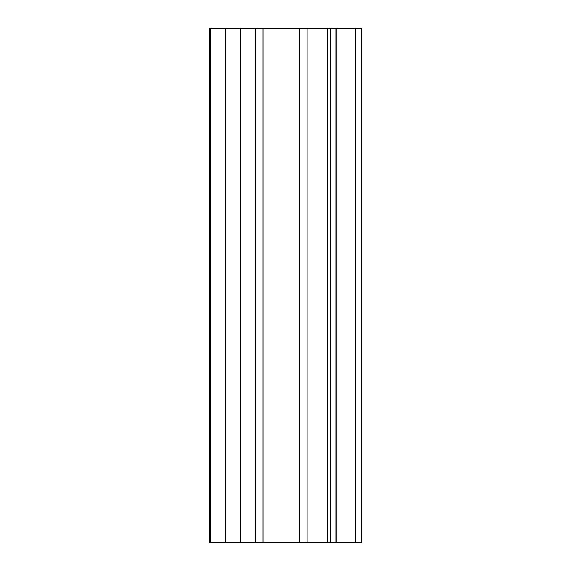 <?xml version="1.0" encoding="UTF-8"?>
<svg xmlns="http://www.w3.org/2000/svg" width="571" height="571" viewBox="0 0 571 571"><rect width="100%" height="100%" fill="white"/><g stroke="black" fill="none" stroke-linecap="round" stroke-linejoin="round"><path stroke-width="0.86" d="M299.761 542.45L299.761 28.55L327.561 28.55L327.561 542.45L209.443 542.45L209.443 28.55L210.214 28.55L210.214 542.45M225.117 542.45L225.117 28.55L210.214 28.55M361.557 542.45L361.557 28.55L336.89 28.55L336.89 542.45L361.557 542.45M299.761 28.55L225.117 28.55M327.561 542.45L336.89 542.45M327.561 28.55L330.438 28.55L330.438 542.45M330.438 28.55L335.862 28.55L335.862 542.45M335.862 28.55L336.89 28.55M255.694 28.55L255.694 542.45M307.084 542.45L307.084 28.55M355.647 542.45L355.647 28.55M240.534 542.45L240.534 28.55M225.267 542.45L225.267 28.55M263.017 28.55L263.017 542.45"/></g></svg>
